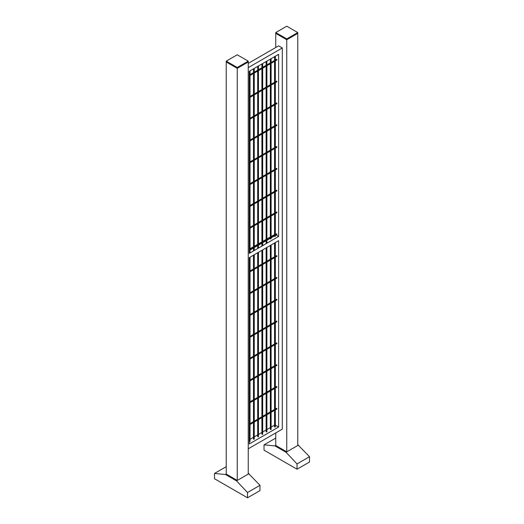 <?xml version="1.0" encoding="UTF-8"?>
<svg xmlns="http://www.w3.org/2000/svg" width="524" height="524" viewBox="0 0 524 524"><rect width="100%" height="100%" fill="white"/><g stroke="black" fill="none" stroke-linecap="round" stroke-linejoin="round"><path stroke-width="0.79" d="M271.124 258.745L276.593 255.588L276.98 256.262L249.28 272.257M271.124 302.368L276.593 299.211L276.98 299.885L249.28 315.88M271.124 345.997L276.593 342.84L276.98 343.508L249.28 359.503M271.124 411.432L276.593 408.275L276.98 408.949L249.28 424.938M271.124 324.186L276.593 321.029L276.98 321.697L249.28 337.692M271.124 84.253L276.593 81.096L276.98 81.77L249.28 97.765M271.124 62.441L276.593 59.284L276.98 59.959L249.28 75.954M271.124 389.62L276.593 386.463L276.98 387.138L249.28 403.126M249.922 441.483L249.28 441.719M271.124 127.876L276.593 124.719L276.98 125.393L249.28 141.388M254.14 439.053L253.472 439.21L253.472 255.201M262.576 434.18L261.908 434.337L261.908 250.328M258.358 436.616L257.69 436.774L257.69 252.764M271.124 106.064L276.593 102.907L276.98 103.582L249.28 119.577M271.124 149.687L276.593 146.53L276.98 147.205L249.28 163.2M249.28 443.972L249.28 257.618L278.624 240.68L278.624 427.034L249.28 443.972M276.076 234.975L278.624 236.442L278.624 54.326L249.28 71.271L249.28 253.387L278.624 236.442M275.231 236.285L274.563 236.442L274.563 56.671M275.231 426.877L274.563 427.034L274.563 243.025M271.013 238.721L270.345 238.879L270.345 59.107M271.013 429.307L270.345 429.47L270.345 245.455M275.342 425.141L278.624 427.034M274.563 425.141L271.124 427.126M270.345 427.577L266.906 429.562M266.127 430.007L262.688 431.999M261.908 432.444L258.47 434.429M257.69 434.881L254.251 436.865M253.472 437.317L250.033 439.302M248.245 67.629L282.292 47.972L282.292 429.149L248.245 448.806M248.245 63.391L278.624 45.857L282.292 47.972M250.033 248.717L253.472 246.725M254.251 246.28L257.69 244.295M258.47 243.843L261.908 241.859M262.688 241.407L266.127 239.422M266.906 238.97L270.345 236.986M271.124 236.54L274.563 234.549M271.124 236.933L276.593 233.776L276.98 234.451L249.28 250.446M271.124 171.499L276.593 168.342L276.98 169.016L249.28 185.011M271.124 215.122L276.593 211.965L276.98 212.639L249.28 228.634M266.795 431.743L266.127 431.9L266.127 247.891M271.124 280.556L276.593 277.399L276.98 278.074L249.28 294.069M271.124 193.31L276.593 190.153L276.98 190.828L249.28 206.823M271.124 367.809L276.593 364.652L276.98 365.32L249.28 381.315M214.499 473.447L214.499 478.74L247.511 497.8L247.511 492.508L236.507 480.862L225.503 474.508L214.499 473.447L226.237 466.668M225.503 474.508L226.237 474.082L226.237 61.989L237.241 68.343L248.245 61.989L248.245 61.138L237.241 54.791L226.237 61.138L226.237 61.989L237.241 68.343L237.241 67.491L248.245 61.138M247.511 497.8L259.983 490.602L259.983 485.309L248.245 473.238M247.511 492.508L259.983 485.309M236.507 480.862L248.979 473.657M237.241 67.491L226.237 61.138M237.241 480.436L237.241 68.343L248.245 61.989L248.245 474.082L237.241 480.436L226.237 474.082M264.017 444.856L264.017 450.155L297.029 469.209L297.029 463.917L286.025 452.271L275.021 445.917L264.017 444.856L275.755 438.084M275.021 445.917L275.755 445.492L275.755 432.922M297.029 469.209L309.501 462.011L309.501 456.718L297.763 444.647M297.029 463.917L309.501 456.718M286.025 452.271L298.497 445.072M275.755 47.514L275.755 33.398L286.759 39.752L297.763 33.398L297.763 32.553L286.759 26.2L275.755 32.553L275.755 33.398L286.759 39.752L286.759 38.907L297.763 32.553M286.759 38.907L275.755 32.553M286.759 451.845L286.759 39.752L297.763 33.398L297.763 445.492L286.759 451.845L275.755 445.492M270.345 259.197L266.906 261.181M266.127 261.633L254.251 268.491M253.472 268.936L250.033 270.921M270.345 302.82L266.906 304.804M266.127 305.256L254.251 312.114M253.472 312.559L250.033 314.544M270.345 346.443L266.906 348.427M266.127 348.879L254.251 355.737M253.472 356.182L250.033 358.174M270.345 411.877L266.906 413.862M266.127 414.314L254.251 421.172M253.472 421.617L250.033 423.608M270.345 324.631L266.906 326.616M266.127 327.068L254.251 333.926M253.472 334.371L250.033 336.362M270.345 84.705L266.906 86.689M266.127 87.135L254.251 93.993M253.472 94.444L250.033 96.429M270.345 62.893L266.906 64.878M266.127 65.323L254.251 72.181M253.472 72.633L250.033 74.618M270.345 390.066L266.906 392.05M266.127 392.502L254.251 399.36M253.472 399.805L250.033 401.797M250.033 441.647L250.033 257.186M250.033 252.948L250.033 70.832M270.345 128.328L266.906 130.312M266.127 130.758L254.251 137.615M253.472 138.067L250.033 140.052M254.251 439.21L254.251 254.749M254.251 250.511L254.251 68.395M253.472 250.963L253.472 68.847M262.688 434.337L262.688 249.876M262.688 245.645L262.688 63.528M261.908 246.09L261.908 63.974M258.47 436.774L258.47 252.313M258.47 248.081L258.47 65.959M257.69 248.527L257.69 66.41M270.345 106.516L266.906 108.501M266.127 108.946L254.251 115.804M253.472 116.256L250.033 118.241M270.345 150.139L266.906 152.124M266.127 152.576L254.251 159.427M253.472 159.879L250.033 161.864M275.342 236.442L275.342 56.219M275.342 427.034L275.342 242.573M271.124 238.879L271.124 58.655M271.124 429.47L271.124 245.009M270.345 237.385L266.906 239.37M266.127 239.822L254.251 246.68M253.472 247.125L250.033 249.11M270.345 171.951L266.906 173.935M266.127 174.387L254.251 181.238M253.472 181.69L250.033 183.675M270.345 215.574L266.906 217.558M266.127 218.01L254.251 224.862M253.472 225.313L250.033 227.298M266.906 431.9L266.906 247.446M266.906 243.208L266.906 61.092M266.127 243.66L266.127 61.537M270.345 281.008L266.906 282.993M266.127 283.445L254.251 290.303M253.472 290.748L250.033 292.733M270.345 193.762L266.906 195.747M266.127 196.199L254.251 203.05M253.472 203.502L250.033 205.487M270.345 368.254L266.906 370.239M266.127 370.691L254.251 377.549M253.472 377.994L250.033 379.985"/></g></svg>
